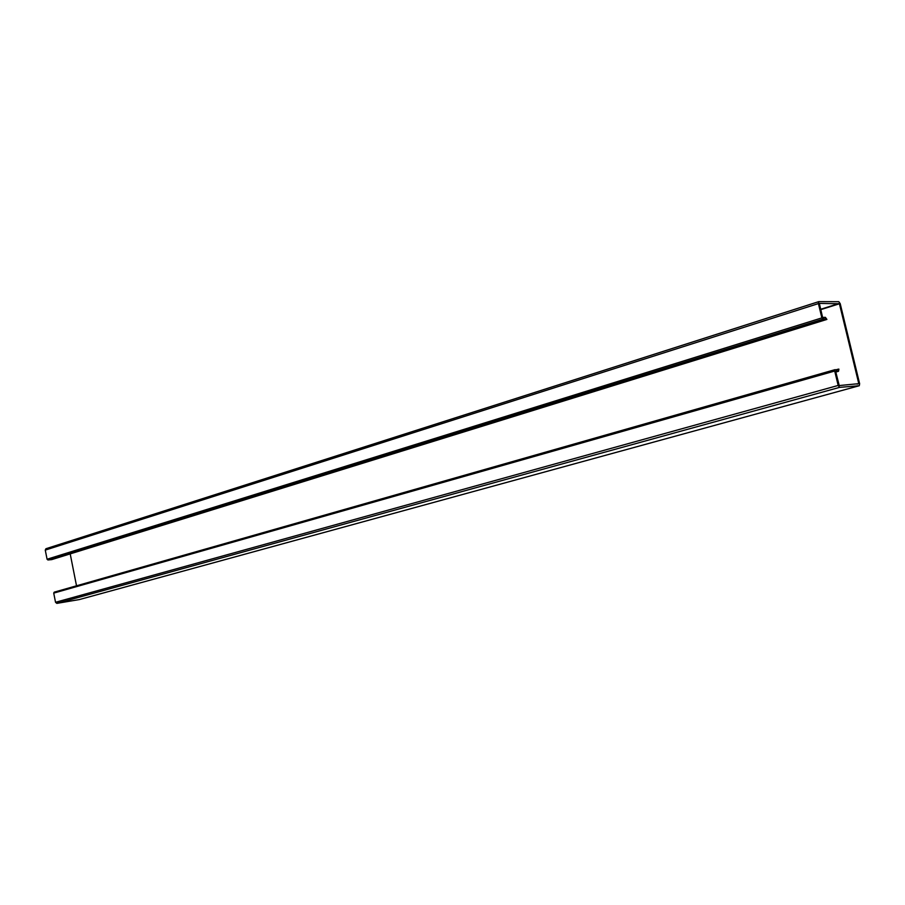 <?xml version="1.0" encoding="UTF-8"?>
<svg xmlns="http://www.w3.org/2000/svg" width="905" height="905" viewBox="0 0 905 905"><rect width="100%" height="100%" fill="white"/><g stroke="black" fill="none" stroke-linecap="round" stroke-linejoin="round"><path stroke-width="1.36" d="M826.208 319.442L826.899 319.431L825.383 317.338L822.611 317.417L819.342 303.401L839.41 303.763L858.788 383.652L839.229 385.564L835.666 371.446L838.516 371.288L838.912 369.127L838.222 369.172L838.098 369.851L834.953 369.681L834.704 371.039L838.177 385.451L839.602 387.363L859.275 385.734L859.637 383.72L840.202 303.639L838.822 301.704L818.765 301.637L818.414 303.582L821.864 317.893L822.826 319.194L825.733 318.786L826.208 319.442L51.687 559.618L47.942 559.969L47.071 559.233L45.273 550.104L45.94 548.724L818.64 301.693M834.896 369.704L54.198 592.164L53.723 593.114L55.533 602.289L56.834 603.375L79.312 599.574M70.228 554.007L76.518 585.807M836.107 371.073L836.797 370.892M837.012 371.152L835.677 371.525M838.222 369.172L836.48 369.67M51.687 559.618L826.899 319.431M824.082 317.598L823.301 317.836M823.765 319.182L49.006 559.822M834.704 371.039L53.723 593.114M838.177 385.451L55.533 602.289M839.602 387.363L56.834 603.375M859.207 385.745L79.142 599.619M858.788 383.652L857.092 384.127M839.41 303.763L820.745 309.657M836.887 370.96L835.643 371.322M838.335 371.299L835.801 372.023M822.826 319.194L47.942 559.969M821.864 317.893L47.071 559.233M818.414 303.582L45.273 550.104M839.184 303.447L820.654 309.295M825.711 318.786L51.223 559.256M838.516 371.288L835.813 372.057M834.953 369.681L54.198 592.164M859.275 385.734L79.221 599.608M818.765 301.637L45.94 548.724"/></g></svg>
